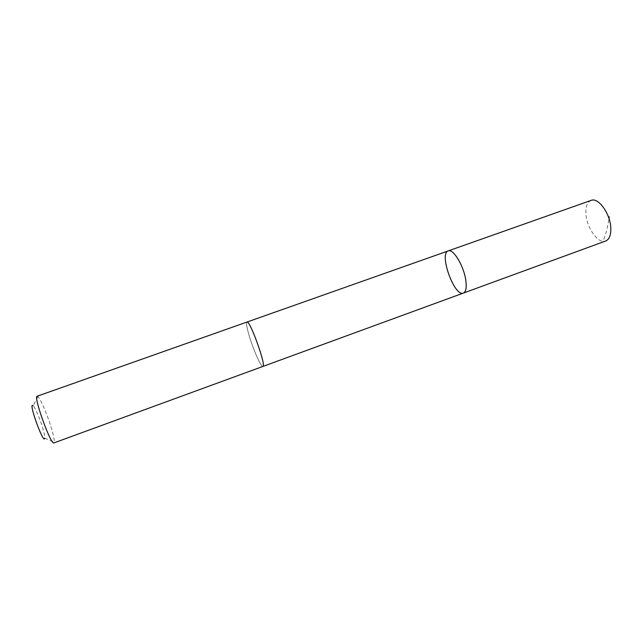 <?xml version="1.0" encoding="UTF-8"?>
<svg xmlns="http://www.w3.org/2000/svg" width="643" height="643" viewBox="0 0 643 643"><rect width="100%" height="100%" fill="white"/><g stroke="black" fill="none" stroke-linecap="round" stroke-linejoin="round"><path stroke-width="0.48" stroke-dasharray="3.21 2.41" d="M591.086 200.399C587.324 202.071 585.604 206.507 585.934 213.701C586.504 227.735 598.247 244.26 605.69 241.004M261.283 355.016C257.345 340.645 248.568 320.6 246.936 322.071C246.068 322.754 246.647 326.724 248.68 333.982C252.619 348.088 261.13 367.651 262.899 366.438C263.759 365.859 263.22 362.057 261.283 355.016M463.394 293.071C454.432 297.243 438.663 253.398 448.227 250.907M246.992 322.055L246.936 322.071C246.068 322.754 246.647 326.724 248.68 333.982C252.619 348.088 261.13 367.659 262.899 366.438L262.947 366.414M37.125 396.241L37.961 396.635C39.327 398.041 41.232 401.529 43.676 407.091C49.165 419.493 54.92 438.333 54.309 442.071L53.916 442.914M37.961 396.635L33.09 405.741C34.087 406.689 35.478 409.157 37.246 413.127C41.232 421.993 45.315 435.56 44.753 438.164L54.309 442.071M462.856 293.208L602.652 242.057C605.706 235.081 607.812 227.204 608.953 218.419"/><path stroke-width="0.96" d="M465.87 280.766C466.746 287.799 465.918 291.898 463.394 293.071C454.432 297.243 438.663 253.398 448.227 250.907C453.251 248.286 464.101 266.403 465.87 280.766C466.746 287.799 465.918 291.898 463.394 293.071L605.69 241.004C609.291 239.445 611.003 235.161 610.81 228.161C610.456 213.862 598.303 197.039 591.086 200.399L448.227 250.907C453.251 248.286 464.101 266.403 465.87 280.766M262.899 366.438C266.684 366.542 249.789 319.571 246.936 322.063L37.125 396.241C33.147 396.08 50.95 445.575 53.916 442.914L262.899 366.438M44.753 438.164C43.788 445.47 27.689 400.718 33.09 405.741M608.953 218.419L609.242 216.795M262.947 366.414L463.394 293.071M246.992 322.055L448.227 250.907"/></g></svg>
